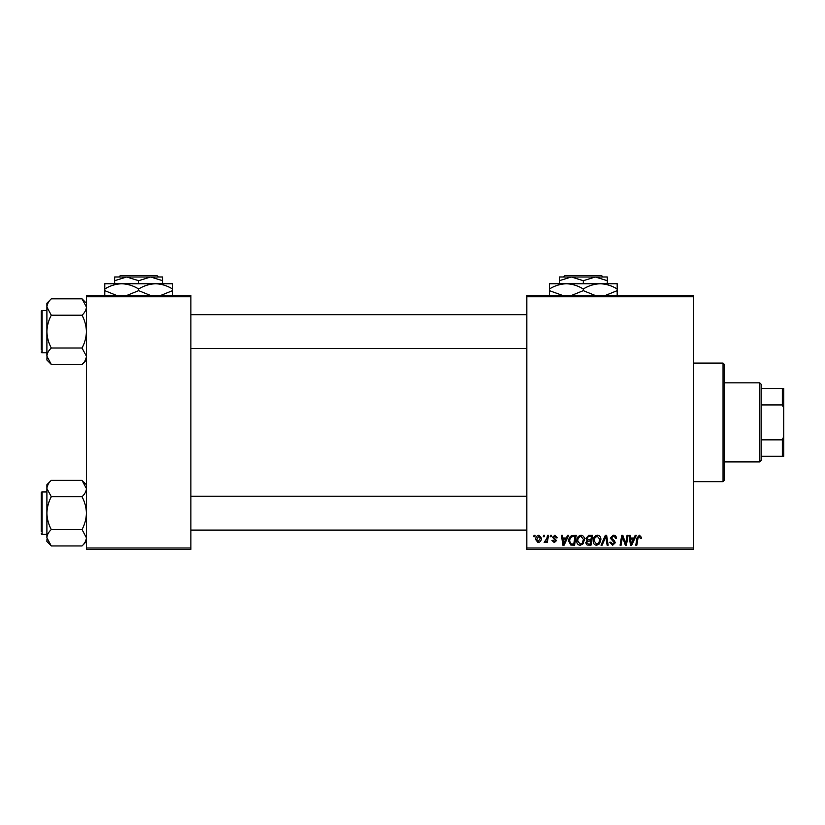 <?xml version="1.0" encoding="UTF-8"?>
<svg xmlns="http://www.w3.org/2000/svg" width="825" height="825" viewBox="0 0 825 825"><rect width="100%" height="100%" fill="white"/><g stroke="black" fill="none" stroke-linecap="round" stroke-linejoin="round"><path stroke-width="1.24" d="M526.835 295.34L693.413 295.34L693.413 296.752L526.835 296.752L526.835 295.34M576.757 540.922C576.737 537.776 578.17 535.868 581.068 535.178C583.337 535.6 584.471 537.023 584.461 539.457L583.1 543.83L580.171 545.315C577.83 544.892 576.685 543.428 576.757 540.922M566.352 538.003L567.569 535.312L568.683 535.312L564.094 545.191L562.836 545.191L561.485 535.312L562.516 535.312L562.846 538.003L566.352 538.003M639.416 535.178L641.438 537.364L641.345 538.261L640.313 538.385L639.344 536.333L638.003 538.199L636.817 545.191L635.776 545.191L636.993 537.952L639.416 535.178M610.252 538.086L613.357 535.178C615.419 535.291 616.44 536.405 616.409 538.529L615.388 538.643L615.12 537.188L613.284 536.333L611.273 537.993L614.223 540.54L615.388 542.695L612.624 545.315L609.737 542.242L610.768 542.138L612.655 544.16L614.357 542.757L610.252 538.086M601.012 545.191L605.333 535.312L606.643 535.312L608.159 545.191L607.118 545.191L605.828 536.724L602.126 545.191L601.012 545.191M593.185 540.922C593.165 537.776 594.598 535.868 597.496 535.178C599.765 535.6 600.899 537.023 600.889 539.457L599.528 543.83L596.599 545.315C594.258 544.892 593.113 543.428 593.185 540.922M533.785 536.724L534.023 535.312L535.054 535.312L534.837 536.724L533.785 536.724M526.835 548.017L693.413 548.017L693.413 549.429L526.835 549.429L526.835 296.752M693.413 548.017L693.413 296.752M585.874 538.385L588.71 535.312L592.67 535.312L590.999 545.191L587.101 545.026L585.74 542.788L587.101 540.375L585.874 538.385M633.982 538.003L635.198 535.312L636.312 535.312L631.723 545.191L630.465 545.191L629.114 535.312L630.145 535.312L630.475 538.003L633.982 538.003M625.989 541.334L627.052 535.312L628.093 535.312L626.402 545.191L625.319 545.191L622.493 536.807L621.112 545.191L620.07 545.191L621.741 535.312L622.823 535.312L625.68 543.685L625.989 541.334M554.926 535.178L557.38 537.745L556.359 537.879L554.885 536.075L553.534 537.178L556.483 540.581L554.328 542.623L551.987 540.437L553.018 540.313L554.379 541.726L555.452 540.736L552.502 537.261L554.926 535.178M571.735 535.549L576.242 535.312L574.571 545.191L570.848 545.057L568.673 541.148C568.611 538.622 569.632 536.755 571.735 535.549M535.693 539.622C535.631 537.209 536.704 535.734 538.9 535.178L541.344 538.044C541.437 540.55 540.354 542.077 538.086 542.623L535.693 539.622M543.283 536.724L543.52 535.312L544.552 535.312L544.335 536.724L543.283 536.724M546.954 538.178L547.48 535.312L548.522 535.312L547.305 542.499L546.263 542.499L546.532 541.014L544.861 542.623L544.16 542.365L546.954 538.178M550.213 536.724L550.45 535.312L551.482 535.312L551.265 536.724L550.213 536.724M86.419 295.34L190.884 295.34L190.884 296.752L86.419 296.752L86.419 295.34M190.884 548.017L190.884 549.429L86.419 549.429L86.419 548.017L190.884 548.017L190.884 296.752M86.419 548.017L86.419 296.752M590.153 544.036L590.679 540.952L587.338 541.365L586.771 542.747L588.4 544.036L590.153 544.036M590.875 539.798L591.432 536.467L588.503 536.518L586.895 538.416L588.699 539.798L590.875 539.798M598.723 543.067L599.857 539.406L597.413 536.333C595.217 537.003 594.144 538.56 594.206 541.025L596.63 544.16L598.723 543.067M632.053 542.087L633.414 539.158L630.62 539.158L631.238 544.108L632.053 542.087M564.424 542.087L565.795 539.158L562.99 539.158L563.609 544.108L564.424 542.087M573.736 544.036L575.015 536.467L573.695 536.467C570.972 536.714 569.642 538.302 569.704 541.21L570.941 543.871L573.736 544.036M582.295 543.067L583.43 539.406L580.996 536.333C578.789 537.003 577.727 538.56 577.789 541.025L580.202 544.16L582.295 543.067M538.137 541.726L540.313 538.158L538.89 536.075L536.724 539.622L538.137 541.726M723.051 363.093L724.463 364.506L724.463 480.253L723.051 481.666L723.051 363.093L693.413 363.093M723.051 481.666L693.413 481.666M86.419 484.739L82.026 480.346L86.419 488.544C86.254 491.422 84.789 494.154 82.026 496.743L51.294 496.743L46.901 488.544C47.066 485.667 48.531 482.924 51.294 480.346L82.026 480.346M46.984 538.88L46.901 541.561L51.294 545.954L46.901 537.756C47.066 534.868 48.531 532.135 51.294 529.547C48.541 524.401 47.077 518.935 46.901 513.15C47.077 507.344 48.541 501.878 51.294 496.743M46.901 491.968L42.096 491.968A0.846 0.846 0 0 0 41.25 492.824L41.25 531.496M41.25 494.794L41.25 492.824A0.846 0.846 0 0 1 42.096 491.968L42.096 534.322A0.846 0.846 0 0 1 41.25 533.476M42.096 534.322L46.901 534.322M82.026 496.743C84.779 501.889 86.243 507.354 86.419 513.15C86.243 518.946 84.779 524.422 82.026 529.547L86.419 537.756C86.254 540.633 84.789 543.366 82.026 545.954L51.294 545.954M82.026 529.547L51.294 529.547M85.212 541.942L86.326 538.88M48.108 484.347L46.984 487.41M51.294 480.346L46.901 484.739L46.901 537.756M41.25 347.036L41.25 316.088M86.419 303.208L82.026 298.815L86.419 307.013C86.254 309.891 84.789 312.623 82.026 315.212L51.294 315.212L46.901 307.013C47.066 304.126 48.531 301.393 51.294 298.815L82.026 298.815M46.984 357.349L46.901 360.03L51.294 364.423L46.901 356.225C47.066 353.337 48.531 350.604 51.294 348.016C48.541 342.87 47.077 337.404 46.901 331.619C47.077 325.813 48.541 320.347 51.294 315.212M46.901 310.437L42.096 310.437A0.846 0.846 0 0 0 41.25 311.293L41.25 349.965M41.25 313.263L41.25 311.293A0.846 0.846 0 0 1 42.096 310.437L42.096 352.791A0.846 0.846 0 0 1 41.25 351.945M42.096 352.791L46.901 352.791M82.026 315.212C84.779 320.358 86.243 325.823 86.419 331.619C86.243 337.415 84.779 342.891 82.026 348.016L86.419 356.225C86.254 359.102 84.789 361.835 82.026 364.423L51.294 364.423M82.026 348.016L51.294 348.016M85.212 360.412L86.326 357.349M48.108 302.816L46.984 305.879M51.294 298.815L46.901 303.208L46.901 356.225M759.753 382.852L761.166 384.264L761.166 460.494L759.753 461.907L759.753 382.852L724.463 382.852M761.166 388.503L783.75 388.503L783.75 456.256L782.337 456.256L782.337 439.838L783.75 436.497M761.166 439.838L782.337 439.838M783.75 408.262L782.337 404.92L782.337 388.503M761.166 404.92L782.337 404.92M761.166 456.256L782.337 456.256M565.012 275.571L563.588 276.983L565.012 275.571L601.6 275.571L603.013 276.983L601.6 275.571M563.588 276.983L571.302 276.983L583.306 280.696L583.306 283.759M583.306 280.696L595.299 276.983L603.013 276.983M559.309 280.696L571.302 276.983L559.309 276.983L559.309 283.759M571.302 276.983L595.299 276.983L607.303 280.696L607.303 283.759M607.303 280.696L607.303 276.983L595.299 276.983M563.341 295.721L549.429 290.658L549.429 283.759L617.183 283.759L617.183 290.658L605.622 295.34M549.429 290.658L549.429 295.907M549.429 289.008C554.699 285.728 560.35 283.986 566.363 283.759C572.313 283.965 577.964 285.708 583.306 289.008L583.306 290.658L571.746 295.34M583.306 289.008C588.576 285.728 594.227 283.986 600.239 283.759C606.189 283.965 611.841 285.708 617.183 289.008M594.866 295.34L583.306 290.658M617.183 295.907L617.183 290.658M120.357 275.571L118.934 276.983L120.357 275.571L156.946 275.571L158.359 276.983L156.946 275.571M118.934 276.983L126.648 276.983L138.652 280.696L138.652 283.759M138.652 280.696L150.645 276.983L158.359 276.983M114.654 280.696L126.648 276.983L114.654 276.983L114.654 283.759M126.648 276.983L150.645 276.983L162.649 280.696L162.649 283.759M162.649 280.696L162.649 276.983L150.645 276.983M116.335 295.34L104.775 290.658L104.775 283.759L172.528 283.759L172.528 290.658L160.968 295.34M104.775 290.658L104.775 295.907M104.775 289.008C110.045 285.728 115.696 283.986 121.708 283.759C127.658 283.965 133.31 285.708 138.652 289.008L138.652 290.658L127.091 295.34M138.652 289.008C143.921 285.728 149.572 283.986 155.585 283.759C161.535 283.965 167.186 285.708 172.528 289.008M150.212 295.34L138.652 290.658M172.528 295.907L172.528 290.658M86.419 541.561L82.026 545.954M526.835 530.083L190.884 530.083M526.835 496.207L190.884 496.207M190.884 314.676L526.835 314.676M190.884 348.552L526.835 348.552M86.419 360.03L82.026 364.423M759.753 461.907L724.463 461.907"/></g></svg>
